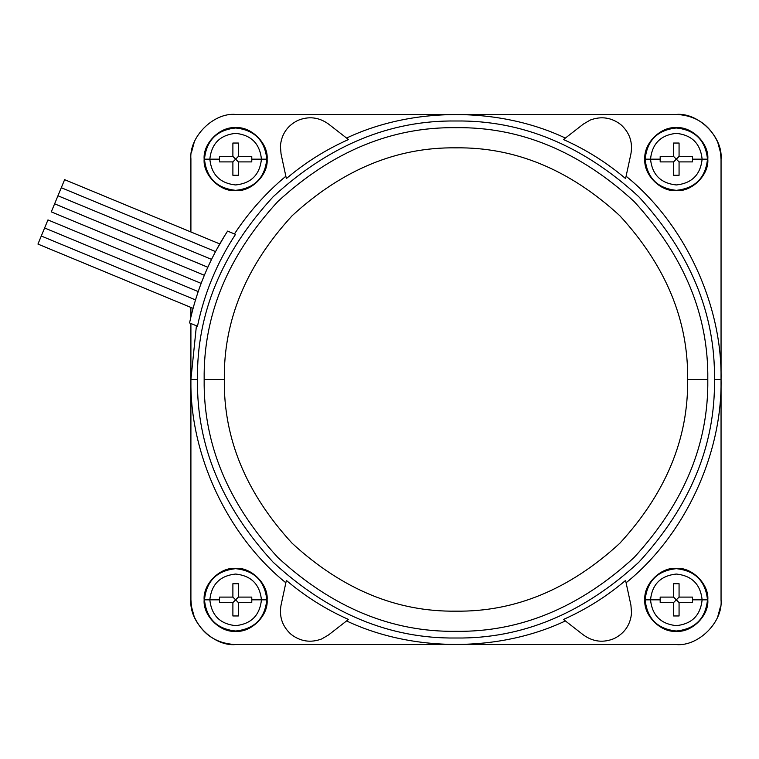 <?xml version="1.0" encoding="UTF-8"?>
<svg xmlns="http://www.w3.org/2000/svg" width="759" height="759" viewBox="0 0 759 759"><rect width="100%" height="100%" fill="white"/><g stroke="black" fill="none" stroke-linecap="round" stroke-linejoin="round"><path stroke-width="1.14" d="M209.845 599.838L204.465 599.838C206.448 618.642 216.837 629.031 235.641 631.014C254.436 629.031 264.825 618.642 266.807 599.838L261.428 599.838C259.787 615.397 251.191 623.993 235.641 625.634C220.082 623.993 211.486 615.397 209.845 599.838C211.486 615.397 220.082 623.993 235.641 625.634C251.191 623.993 259.787 615.397 261.428 599.838L251.808 599.838L251.76 602.589L238.383 602.589L238.383 615.966L232.89 615.966L232.89 602.589L219.512 602.589L219.465 599.838L209.845 599.838L219.465 599.838L219.512 602.589L232.89 602.589L235.641 599.838L232.89 597.096L219.512 597.096L219.465 599.838L219.512 597.096L232.89 597.096L232.89 583.718L232.89 597.096L238.383 602.589L251.76 602.589L251.808 599.838L251.76 597.096L238.383 597.096L251.76 597.096L251.808 599.838L261.428 599.838C259.787 584.288 251.191 575.692 235.641 574.051C220.082 575.692 211.486 584.288 209.845 599.838C211.486 584.288 220.082 575.692 235.641 574.051C251.191 575.692 259.787 584.288 261.428 599.838L266.807 599.838C264.825 618.642 254.436 629.031 235.641 631.014C216.837 629.031 206.448 618.642 204.465 599.838L204.162 599.838C202.748 615.416 220.063 632.721 235.641 631.317C251.21 632.721 268.525 615.416 267.111 599.838L267.111 599.838C268.525 615.416 251.21 632.721 235.641 631.317C220.063 632.721 202.748 615.416 204.162 599.838C202.748 584.269 220.063 566.954 235.641 568.368C251.21 566.954 268.525 584.269 267.111 599.838C268.525 584.269 251.21 566.954 235.641 568.368C220.063 566.954 202.748 584.269 204.162 599.838L204.465 599.838C206.448 581.043 216.837 570.654 235.641 568.671C254.436 570.654 264.825 581.043 266.807 599.838C264.825 581.043 254.436 570.654 235.641 568.671C216.837 570.654 206.448 581.043 204.465 599.838L209.845 599.838M209.845 159.162L204.465 159.162C206.448 177.957 216.837 188.346 235.641 190.329C254.436 188.346 264.825 177.957 266.807 159.162L261.428 159.162C259.787 174.712 251.191 183.308 235.641 184.949C220.082 183.308 211.486 174.712 209.845 159.162C211.486 174.712 220.082 183.308 235.641 184.949C251.191 183.308 259.787 174.712 261.428 159.162L251.808 159.162L251.76 161.904L238.383 161.904L238.383 175.282L232.89 175.282L232.89 161.904L219.512 161.904L219.465 159.162L209.845 159.162L219.465 159.162L219.512 161.904L232.89 161.904L235.641 159.162L232.89 156.411L219.512 156.411L219.465 159.162L219.512 156.411L232.89 156.411L232.89 143.034L232.89 156.411L238.383 161.904L251.76 161.904L251.808 159.162L251.76 156.411L238.383 156.411L251.76 156.411L251.808 159.162L261.428 159.162C259.787 143.603 251.191 135.007 235.641 133.366C220.082 135.007 211.486 143.603 209.845 159.162C211.486 143.603 220.082 135.007 235.641 133.366C251.191 135.007 259.787 143.603 261.428 159.162L266.807 159.162C264.825 177.957 254.436 188.346 235.641 190.329C216.837 188.346 206.448 177.957 204.465 159.162L204.162 159.162C202.748 174.731 220.063 192.046 235.641 190.632C251.21 192.046 268.525 174.731 267.111 159.162L267.111 159.162C268.525 174.731 251.21 192.046 235.641 190.632C220.063 192.046 202.748 174.731 204.162 159.162C202.748 143.584 220.063 126.279 235.641 127.683C251.21 126.279 268.525 143.584 267.111 159.162C268.525 143.584 251.21 126.279 235.641 127.683C220.063 126.279 202.748 143.584 204.162 159.162L204.465 159.162C206.448 140.358 216.837 129.969 235.641 127.986C254.436 129.969 264.825 140.358 266.807 159.162C264.825 140.358 254.436 129.969 235.641 127.986C216.837 129.969 206.448 140.358 204.465 159.162L209.845 159.162M650.529 599.838L645.15 599.838C647.133 618.642 657.522 629.031 676.316 631.014C695.121 629.031 705.509 618.642 707.492 599.838L702.113 599.838C700.472 615.397 691.876 623.993 676.316 625.634C660.766 623.993 652.161 615.397 650.529 599.838C652.161 615.397 660.766 623.993 676.316 625.634C691.876 623.993 700.472 615.397 702.113 599.838L692.493 599.838L692.445 602.589L679.068 602.589L679.068 615.966L673.565 615.966L673.565 602.589L660.197 602.589L660.15 599.838L650.529 599.838L660.15 599.838L660.197 602.589L673.565 602.589L676.316 599.838L673.565 597.096L660.197 597.096L660.15 599.838L660.197 597.096L673.565 597.096L673.565 583.718L673.565 597.096L679.068 602.589L692.445 602.589L692.493 599.838L692.445 597.096L679.068 597.096L692.445 597.096L692.493 599.838L702.113 599.838C700.472 584.288 691.876 575.692 676.316 574.051C660.766 575.692 652.161 584.288 650.529 599.838C652.161 584.288 660.766 575.692 676.316 574.051C691.876 575.692 700.472 584.288 702.113 599.838L707.492 599.838C705.509 618.642 695.121 629.031 676.316 631.014C657.522 629.031 647.133 618.642 645.15 599.838L644.846 599.838C643.433 615.416 660.747 632.721 676.316 631.317C691.895 632.721 709.2 615.416 707.796 599.838L707.796 599.838C709.2 615.416 691.895 632.721 676.316 631.317C660.747 632.721 643.433 615.416 644.846 599.838C643.433 584.269 660.747 566.954 676.316 568.368C691.895 566.954 709.2 584.269 707.796 599.838C709.2 584.269 691.895 566.954 676.316 568.368C660.747 566.954 643.433 584.269 644.846 599.838L645.15 599.838C647.133 581.043 657.522 570.654 676.316 568.671C695.121 570.654 705.509 581.043 707.492 599.838C705.509 581.043 695.121 570.654 676.316 568.671C657.522 570.654 647.133 581.043 645.15 599.838L650.529 599.838M650.529 159.162L645.15 159.162C647.133 177.957 657.522 188.346 676.316 190.329C695.121 188.346 705.509 177.957 707.492 159.162L702.113 159.162C700.472 174.712 691.876 183.308 676.316 184.949C660.766 183.308 652.161 174.712 650.529 159.162C652.161 174.712 660.766 183.308 676.316 184.949C691.876 183.308 700.472 174.712 702.113 159.162L692.493 159.162L692.445 161.904L679.068 161.904L679.068 175.282L673.565 175.282L673.565 161.904L660.197 161.904L660.15 159.162L650.529 159.162L660.15 159.162L660.197 161.904L673.565 161.904L676.316 159.162L673.565 156.411L660.197 156.411L660.15 159.162L660.197 156.411L673.565 156.411L673.565 143.034L673.565 156.411L679.068 161.904L692.445 161.904L692.493 159.162L692.445 156.411L679.068 156.411L692.445 156.411L692.493 159.162L702.113 159.162C700.472 143.603 691.876 135.007 676.316 133.366C660.766 135.007 652.161 143.603 650.529 159.162C652.161 143.603 660.766 135.007 676.316 133.366C691.876 135.007 700.472 143.603 702.113 159.162L707.492 159.162C705.509 177.957 695.121 188.346 676.316 190.329C657.522 188.346 647.133 177.957 645.15 159.162L644.846 159.162C643.433 174.731 660.747 192.046 676.316 190.632C691.895 192.046 709.2 174.731 707.796 159.162L707.796 159.162C709.2 174.731 691.895 192.046 676.316 190.632C660.747 192.046 643.433 174.731 644.846 159.162C643.433 143.584 660.747 126.279 676.316 127.683C691.895 126.279 709.2 143.584 707.796 159.162C709.2 143.584 691.895 126.279 676.316 127.683C660.747 126.279 643.433 143.584 644.846 159.162L645.15 159.162C647.133 140.358 657.522 129.969 676.316 127.986C695.121 129.969 705.509 140.358 707.492 159.162C705.509 140.358 695.121 129.969 676.316 127.986C657.522 129.969 647.133 140.358 645.15 159.162L650.529 159.162M207.814 267.272L54.62 203.82L64.629 179.665L61.289 187.72L215.518 251.599L61.289 187.72L54.62 203.82L207.833 267.234M211.201 260.052L211.799 258.838L211.268 259.929L211.533 259.388L57.959 195.775M47.95 219.92L201.144 283.373L47.95 219.92L41.28 236.021L195.509 299.909L41.28 236.021L37.95 244.075L47.95 219.92M204.351 275.27L204.095 275.887L204.351 275.27L51.289 211.875L54.62 203.82L51.289 211.875M197.976 292.234L198.393 291.001M204.162 379.5C203.298 315.232 227.88 255.878 277.917 201.439C332.357 151.402 391.71 126.819 455.979 127.683C520.247 126.819 579.601 151.402 634.04 201.439C684.077 255.878 708.659 315.232 707.796 379.5C708.659 315.232 684.077 255.878 634.04 201.439C579.601 151.402 520.247 126.819 455.979 127.683C391.71 126.819 332.357 151.402 277.917 201.439C227.88 255.878 203.298 315.232 204.162 379.5L224.322 379.5C223.525 320.374 246.144 265.773 292.168 215.698C342.252 169.665 396.853 147.047 455.979 147.844C515.105 147.047 569.705 169.665 619.78 215.698C665.814 265.773 688.432 320.374 687.635 379.5L707.796 379.5L687.635 379.5C688.432 438.626 665.814 493.227 619.78 543.302C569.705 589.335 515.105 611.953 455.979 611.156C396.853 611.953 342.252 589.335 292.168 543.302C246.144 493.227 223.525 438.626 224.322 379.5L204.162 379.5C203.298 443.768 227.88 503.122 277.917 557.561C332.357 607.598 391.71 632.181 455.979 631.317C520.247 632.181 579.601 607.598 634.04 557.561C684.077 503.122 708.659 443.768 707.796 379.5C708.659 443.768 684.077 503.122 634.04 557.561C579.601 607.598 520.247 632.181 455.979 631.317C391.71 632.181 332.357 607.598 277.917 557.561C227.88 503.122 203.298 443.768 204.162 379.5M631.545 612.949C630.482 624.685 624.695 633.215 614.192 638.547C603.291 643.025 593.054 641.839 583.472 634.989C593.054 641.839 603.291 643.025 614.192 638.547C624.695 633.215 630.482 624.685 631.545 612.949L630.919 605.16L625.587 580.417L630.919 605.16L631.545 612.949M321.74 638.936C310.706 643.053 300.507 641.545 291.143 634.391C282.386 626.507 279.018 616.763 281.039 605.16C279.018 616.763 282.386 626.507 291.143 634.391C300.507 641.545 310.706 643.053 321.74 638.936L328.486 634.989L348.476 619.458L328.486 634.989L321.74 638.936M280.403 146.051C281.475 134.315 287.263 125.785 297.765 120.453C308.657 115.975 318.903 117.161 328.486 124.011C318.903 117.161 308.657 115.975 297.765 120.453C287.263 125.785 281.475 134.315 280.403 146.051L281.039 153.84L286.361 178.583L281.039 153.84L280.403 146.051M590.217 120.064C601.251 115.947 611.45 117.455 620.805 124.609C629.572 132.493 632.94 142.237 630.919 153.84C632.94 142.237 629.572 132.493 620.805 124.609C611.45 117.455 601.251 115.947 590.217 120.064L583.472 124.011L563.482 139.542L583.472 124.011L590.217 120.064M197.473 379.5L190.907 379.5C189.608 454.641 227.396 535.55 285.858 582.779C227.396 535.55 189.608 454.641 190.907 379.5L197.473 379.5C196.59 313.524 221.827 252.595 273.193 196.714C329.074 145.348 390.003 120.112 455.979 120.994C521.955 120.112 582.884 145.348 638.765 196.714C690.13 252.595 715.367 313.524 714.475 379.5C715.367 445.476 690.13 506.405 638.765 562.286C582.884 613.651 521.955 638.888 455.979 638.006C390.003 638.888 329.074 613.651 273.193 562.286C221.827 506.405 196.59 445.476 197.473 379.5C196.59 445.476 221.827 506.405 273.193 562.286C329.074 613.651 390.003 638.888 455.979 638.006C521.955 638.888 582.884 613.651 638.765 562.286C690.13 506.405 715.367 445.476 714.475 379.5L721.05 379.5L714.475 379.5C715.367 313.524 690.13 252.595 638.765 196.714C582.884 145.348 521.955 120.112 455.979 120.994C390.003 120.112 329.074 145.348 273.193 196.714C221.827 252.595 196.59 313.524 197.473 379.5M286.361 580.417C305.203 596.403 325.905 609.411 348.476 619.458C325.905 609.411 305.203 596.403 286.361 580.417L281.039 605.16L286.361 580.417M346.569 620.938C412.801 652.247 499.156 652.247 565.389 620.938C499.156 652.247 412.801 652.247 346.569 620.938M563.482 619.458C586.052 609.411 606.754 596.403 625.587 580.417C606.754 596.403 586.052 609.411 563.482 619.458L583.472 634.989L563.482 619.458M626.099 582.779C684.561 535.55 722.35 454.641 721.05 379.5C722.35 304.359 684.561 223.45 626.099 176.221C684.561 223.45 722.35 304.359 721.05 379.5C722.35 454.641 684.561 535.55 626.099 582.779M625.587 178.583C606.754 162.597 586.052 149.589 563.482 139.542C586.052 149.589 606.754 162.597 625.587 178.583L630.919 153.84L625.587 178.583M565.389 138.062C499.156 106.753 412.801 106.753 346.569 138.062C412.801 106.753 499.156 106.753 565.389 138.062M348.476 139.542C325.905 149.589 305.203 162.597 286.361 178.583C305.203 162.597 325.905 149.589 348.476 139.542L328.486 124.011L348.476 139.542M285.858 176.221C265.897 192.957 248.762 212.188 234.446 233.943C248.762 212.188 265.897 192.957 285.858 176.221M235.508 234.379C217.027 262.586 204.342 293.202 197.473 326.218L189.551 322.936C196.609 289.995 209.285 259.388 227.596 231.106L235.508 234.379L227.596 231.106C209.285 259.388 196.609 289.995 189.551 322.936L197.473 326.218C204.342 293.202 217.027 262.586 235.508 234.379M196.41 325.782L190.907 379.5L196.41 325.782M687.635 379.5C688.432 320.374 665.814 265.773 619.78 215.698C569.705 169.665 515.105 147.047 455.979 147.844C396.853 147.047 342.252 169.665 292.168 215.698C246.144 265.773 223.525 320.374 224.322 379.5C223.525 438.626 246.144 493.227 292.168 543.302C342.252 589.335 396.853 611.953 455.979 611.156C515.105 611.953 569.705 589.335 619.78 543.302C665.814 493.227 688.432 438.626 687.635 379.5M191.505 607.162L190.907 599.838L190.907 323.495L190.907 599.838C188.906 621.972 213.507 646.573 235.641 644.571L455.561 644.571L235.641 644.571C216.249 643.604 202.444 634.325 194.219 616.735L191.353 606.137M456.396 644.571L676.316 644.571C698.451 646.573 723.052 621.972 721.05 599.838L721.05 379.917L721.05 599.838C723.052 621.972 698.451 646.573 676.316 644.571L456.396 644.571M720.443 151.838L721.05 159.162L721.05 379.083L721.05 159.162C723.052 137.028 698.451 112.427 676.316 114.429L456.396 114.429L676.316 114.429C695.709 115.396 709.513 124.675 717.739 142.265L720.604 152.863M455.561 114.429L235.641 114.429C213.507 112.427 188.906 137.028 190.907 159.162L190.907 231.979L190.907 159.162C188.906 137.028 213.507 112.427 235.641 114.429C213.507 112.427 188.906 137.028 190.907 159.162L190.907 231.979L190.907 159.162C188.906 137.028 213.507 112.427 235.641 114.429L455.561 114.429M190.974 316.607L193.08 308.334L190.907 316.911L190.907 307.433L190.907 316.882M216.087 250.517L224.949 235.262M194.219 142.265L191.353 152.853M190.907 158.612L190.907 159.162M721.05 600.388L721.05 599.838C723.052 621.972 698.451 646.573 676.316 644.571L235.641 644.571C213.507 646.573 188.906 621.972 190.907 599.838L190.907 600.388M676.316 114.429L455.979 114.429L676.316 114.429C698.451 112.427 723.052 137.028 721.05 159.162C723.052 137.028 698.451 112.427 676.316 114.429C698.451 112.427 723.052 137.028 721.05 159.162L721.05 158.612M717.739 616.735L720.604 606.147M37.95 244.075L193.08 308.334L193.241 307.737M197.995 292.168L198.194 291.589L197.995 292.168M198.194 291.589L198.441 290.868L198.194 291.589L44.62 227.975M211.837 258.772L211.533 259.379M190.898 316.92L190.907 307.433L190.907 316.911M679.068 156.411L679.068 143.034L673.565 143.034L679.068 143.034L679.068 156.411L676.316 159.162L679.068 156.411L692.445 156.411M673.565 161.904L673.565 175.282L679.068 175.282L679.068 161.904L676.316 159.162L673.565 161.904L660.197 161.904M673.565 156.411L673.565 143.034M679.068 161.904L679.068 175.282M679.068 597.096L679.068 583.718L673.565 583.718L679.068 583.718L679.068 597.096L676.316 599.838L679.068 597.096L692.445 597.096M673.565 602.589L673.565 615.966L679.068 615.966L679.068 602.589L676.316 599.838L673.565 602.589L660.197 602.589M673.565 597.096L673.565 583.718M679.068 602.589L679.068 615.966M238.383 156.411L238.383 143.034L232.89 143.034L238.383 143.034L238.383 156.411L235.641 159.162L238.383 156.411L251.76 156.411M232.89 161.904L232.89 175.282L238.383 175.282L238.383 161.904L235.641 159.162L232.89 161.904L219.512 161.904M232.89 156.411L232.89 143.034M238.383 161.904L238.383 175.282M238.383 597.096L238.383 583.718L232.89 583.718L238.383 583.718L238.383 597.096L235.641 599.838L238.383 597.096L251.76 597.096M232.89 602.589L232.89 615.966L238.383 615.966L238.383 602.589L235.641 599.838L232.89 602.589L219.512 602.589M232.89 597.096L232.89 583.718M238.383 602.589L238.383 615.966M721.05 159.162L721.05 599.838L721.05 159.162M235.641 644.571C213.507 646.573 188.906 621.972 190.907 599.838C188.906 621.972 213.507 646.573 235.641 644.571L676.316 644.571C698.451 646.573 723.052 621.972 721.05 599.838M455.979 114.429L235.641 114.429L455.979 114.429M219.759 243.924L64.629 179.665"/></g></svg>
